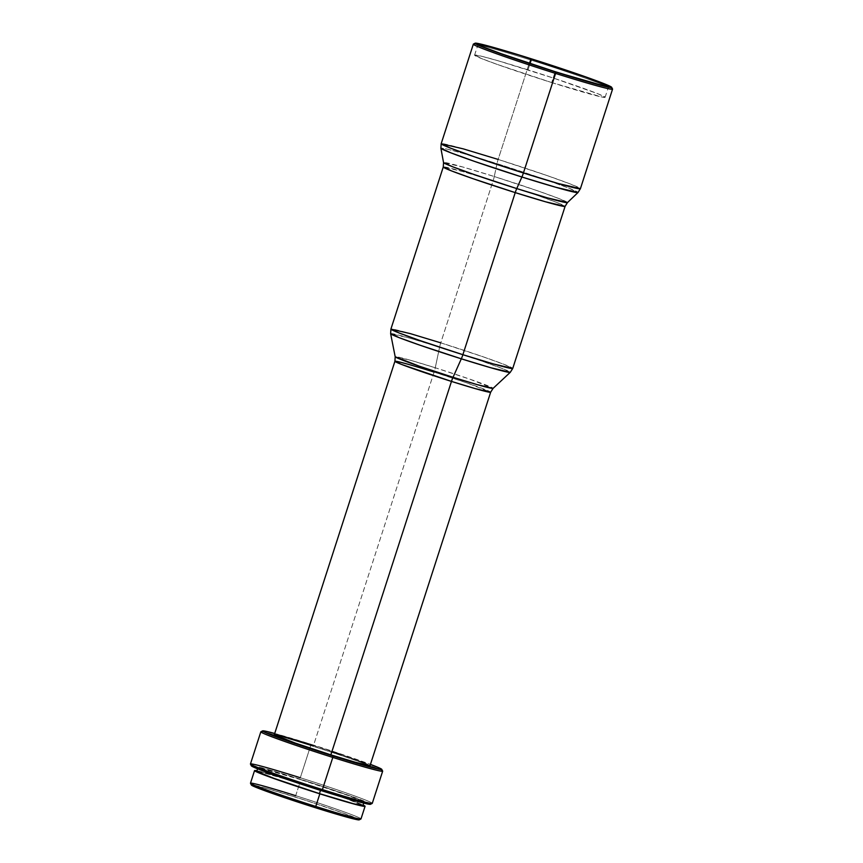<?xml version="1.0" encoding="UTF-8"?>
<svg xmlns="http://www.w3.org/2000/svg" width="863" height="863" viewBox="0 0 863 863"><rect width="100%" height="100%" fill="white"/><g stroke="black" fill="none" stroke-linecap="round" stroke-linejoin="round"><path stroke-width="0.65" stroke-dasharray="4.32 3.24" d="M551.694 82.568A68.587 2.449 17.9 0 0 605.114 97.292A68.587 2.449 17.9 0 0 528.016 69.871L530.044 63.571L528.016 69.871A68.587 2.449 17.9 0 0 474.585 55.135A68.587 2.449 17.9 0 0 551.694 82.568L555.211 71.694L551.694 82.568L602.04 97.055L604.887 96.98L597.843 93.733L553.474 78.091L499.148 61.079L482.73 56.548L474.596 55.135L481.867 58.695L497.757 64.606L551.694 82.568M473.334 44.164A73.161 2.611 -162.1 0 1 530.314 59.881L530.972 58.695L530.314 59.881A73.161 2.611 17.9 0 0 473.399 44.089M498.156 159.428L546.613 175.394L570.756 184.143L580.411 188.684A73.161 2.611 17.9 0 0 498.156 159.428A9.148 1.758 -72.5 0 0 497.012 163.657A9.148 1.758 107.5 0 1 498.156 159.428L530.314 59.881L498.156 159.428A73.161 2.611 17.9 0 0 441.176 143.711M440.766 342.838L483.161 356.818L504.294 364.477L512.741 368.447A64.013 2.287 17.9 0 0 440.766 342.838A9.148 1.758 -72.5 0 0 439.601 347.174A9.148 1.758 107.5 0 1 440.766 342.838L493.118 180.755L462.665 171.543L443.258 167.012A64.013 2.287 -162.1 0 1 493.118 180.755A9.148 1.758 -72.5 0 0 494.262 176.527A65.113 2.33 17.9 0 1 567.444 202.6L559.321 198.695L537.822 190.885L494.262 176.527L497.012 163.657L462.352 153.183L447.099 149.094L440.885 148.242A72.061 2.578 -162.1 0 1 497.012 163.657L494.262 176.527A65.113 2.33 17.9 0 0 443.55 162.589L462.946 167.044L494.262 176.527A9.148 1.758 107.5 0 1 493.118 180.755L535.513 194.736L556.646 202.395L565.092 206.365A64.013 2.287 -162.1 0 0 493.118 180.755L440.766 342.838A64.013 2.287 17.9 0 0 390.907 329.094M332.158 751.565L313.485 745.535L434.1 372.104A9.148 1.758 -72.5 0 0 435.265 367.767A51.446 1.834 17.9 0 1 493.086 388.382L469.688 379.127L435.265 367.767L439.601 347.174L409.364 338.026L390.637 333.722A62.859 2.244 -162.1 0 1 439.601 347.174L435.265 367.767A51.446 1.834 17.9 0 0 395.189 356.764L410.508 360.281L435.265 367.767A9.148 1.758 107.5 0 1 434.1 372.104L467.412 383.086L490.648 392.212A50.291 1.791 -162.1 0 0 434.1 372.104L313.485 745.535A50.291 1.791 17.9 0 0 274.305 734.726L275.103 735.352M260.831 731.813A64.013 2.287 -162.1 0 1 310.691 745.567L311.349 744.391L274.714 733.464A62.643 2.233 -162.1 0 1 311.349 744.391L310.691 745.567A64.013 2.287 17.9 0 0 260.896 731.748M372.266 803.345A64.013 2.287 17.9 0 0 300.302 777.746L310.691 745.567L300.302 777.746A64.013 2.287 17.9 0 0 250.443 763.992M370.475 804.294A62.643 2.233 17.9 0 0 300.119 779.17A62.643 2.233 17.9 0 0 251.338 765.805L269.375 769.882L311.759 782.892L353.668 797.121L370.486 804.284M257.897 771.274L300.173 783.291A55.782 1.996 17.9 0 1 362.892 805.6L347.865 799.267L300.173 783.291L301.295 779.807A55.782 1.996 -162.1 0 1 364.013 802.115A55.782 1.996 -162.1 0 1 320.561 790.141L320.561 790.141A55.782 1.996 -162.1 0 1 257.854 767.833A55.782 1.996 -162.1 0 1 301.295 779.807L300.173 783.291A55.782 1.996 17.9 0 0 256.732 771.306L256.732 771.306M360.993 818.911A58.069 2.071 17.9 0 0 295.707 795.686L299.785 783.075L256.904 770.756A58.069 2.071 -162.1 0 1 299.785 783.075L295.707 795.686A58.069 2.071 17.9 0 0 250.475 783.216M295.524 797.121A56.699 2.028 17.9 0 0 251.37 785.017L267.692 788.706L306.063 800.476L343.992 813.356L359.213 819.85A56.699 2.028 17.9 0 0 295.524 797.121M295.707 795.686A58.069 2.071 -162.1 0 1 360.939 818.965M299.785 783.075A58.069 2.071 -162.1 0 1 363.064 805.05L341.144 796.765L299.785 783.075M301.295 779.807L348.986 795.783L364.013 802.126L339.806 796.042L280.831 776.991L261.608 769.839L257.854 767.822L259.019 767.79L301.295 779.807M300.302 777.746A64.013 2.287 -162.1 0 1 372.201 803.41M382.643 771.08A64.013 2.287 17.9 0 0 310.691 745.567A64.013 2.287 -162.1 0 1 382.665 771.166M311.349 744.391A62.643 2.233 -162.1 0 1 370.443 764.381L311.349 744.391M313.485 745.535A50.291 1.791 17.9 0 1 370.033 765.643L362.331 762.115L341.101 754.564M288.792 738.07L278.21 735.265M275.362 734.693L274.305 734.726M394.92 361.295L410.173 364.855L434.1 372.104M439.601 347.174A62.859 2.244 -162.1 0 1 510.249 372.352L502.428 368.587L481.662 361.047L439.601 347.174M497.012 163.657A72.061 2.578 -162.1 0 1 577.994 192.525L569.008 188.199L545.211 179.558L497.012 163.657M612.547 89.029A73.161 2.611 17.9 0 0 530.314 59.881A73.161 2.611 -162.1 0 1 612.557 89.137M605.114 97.292L608.631 86.429M257.854 767.833L257.541 768.793M364.013 802.115L363.701 803.086M474.585 55.135L478.102 44.272"/><path stroke-width="1.29" d="M531.522 58.997A68.587 2.449 -162.1 0 1 608.631 86.429A68.587 2.449 -162.1 0 1 555.211 71.694L588.868 81.866L607.196 86.473L608.631 86.429L606.085 84.865L585.47 76.958L519.224 55.167L489.601 46.548L478.102 44.261L482.719 46.742L501.263 53.733L555.211 71.694A68.587 2.449 -162.1 0 1 478.102 44.272A68.587 2.449 -162.1 0 1 531.522 58.997L530.044 63.571L531.522 58.997M475.125 43.215L473.399 44.089A73.161 2.611 17.9 0 0 555.578 73.431L555.761 71.996A71.78 2.567 -162.1 0 1 475.125 43.215A71.78 2.567 -162.1 0 1 530.972 58.695A71.78 2.567 -162.1 0 1 611.662 87.314A71.78 2.567 -162.1 0 1 555.761 71.996L555.578 73.431A73.161 2.611 -162.1 0 1 473.334 44.164L441.176 143.711A73.161 2.611 17.9 0 0 523.42 172.978L555.578 73.431L523.42 172.978L474.974 157.001L450.82 148.253L441.176 143.711L463.355 148.889L498.156 159.428M274.305 734.726L295.027 742.989L330.853 754.845L451.468 381.414L401.554 364.423L394.92 361.295L395.189 356.764L419.31 366.182L453.032 377.293A9.148 1.758 -72.5 0 0 451.468 381.414A50.291 1.791 -162.1 0 1 394.92 361.295L274.305 734.726A50.291 1.791 17.9 0 0 330.853 754.845L451.468 381.414A50.291 1.791 -162.1 0 0 490.648 392.212L475.394 388.663L451.468 381.414A9.148 1.758 107.5 0 1 453.032 377.293L461.317 358.814L490.885 367.767L510.249 372.352A62.859 2.244 -162.1 0 1 461.317 358.814A9.148 1.758 107.5 0 0 462.881 354.693A64.013 2.287 17.9 0 0 512.741 368.447L493.334 363.916L462.881 354.693L515.233 192.611A9.148 1.758 107.5 0 1 516.754 188.576L474.057 174.509L452.59 166.753L443.55 162.589A65.113 2.33 17.9 0 0 516.754 188.576A9.148 1.758 -72.5 0 0 515.233 192.611L472.838 178.641L451.705 170.982L443.258 167.012L390.907 329.094L390.637 333.722L395.189 356.764A51.446 1.834 17.9 0 0 453.032 377.293L461.317 358.814A62.859 2.244 -162.1 0 1 390.637 333.722L399.375 337.746L420.108 345.232L461.317 358.814A9.148 1.758 -72.5 0 0 462.881 354.693L420.486 340.723L399.353 333.064L390.907 329.094A64.013 2.287 17.9 0 0 462.881 354.693L515.233 192.611A64.013 2.287 -162.1 0 0 565.092 206.365L545.686 201.834L515.233 192.611A64.013 2.287 -162.1 0 1 443.258 167.012L443.55 162.589L440.885 148.242L450.885 152.848L474.65 161.435L521.899 177.012A9.148 1.758 -72.5 0 0 523.42 172.978A9.148 1.758 107.5 0 1 521.899 177.012A72.061 2.578 -162.1 0 1 440.885 148.242L441.176 143.711M516.754 188.576L521.899 177.012L516.754 188.576L547.39 197.864L567.444 202.6A65.113 2.33 17.9 0 1 516.754 188.576M390.907 329.094L410.313 333.625L440.766 342.838M453.032 377.293L477.228 384.628L493.086 388.382A51.446 1.834 17.9 0 1 453.032 377.293M394.92 361.295A50.291 1.791 -162.1 0 1 434.1 372.104M262.622 730.875L260.896 731.748A64.013 2.287 17.9 0 0 332.805 757.423L332.989 755.988A62.643 2.233 -162.1 0 1 262.622 730.875A62.643 2.233 -162.1 0 1 274.714 733.464L263.873 730.896L262.557 730.929L266.786 733.194L298.598 744.747L332.989 755.988L332.805 757.423A64.013 2.287 -162.1 0 1 260.831 731.813L250.443 763.992A64.013 2.287 17.9 0 0 322.406 789.591L332.805 757.423L322.406 789.591A64.013 2.287 -162.1 0 1 250.453 764.089A64.013 2.287 -162.1 0 1 300.302 777.746M250.453 764.089L251.338 765.805A62.643 2.233 17.9 0 0 321.748 790.778L322.406 789.591L321.748 790.778L332.978 794.273L360.033 802.148L370.54 804.23M319.439 793.615L320.486 790.379L319.439 793.615L353.539 803.744L362.892 805.6A55.782 1.996 17.9 0 1 319.439 793.615A55.782 1.996 17.9 0 1 256.732 771.306L271.759 777.639L319.439 793.615M254.553 770.605L278.469 780.141L319.839 793.831L355.329 804.37L363.852 806.333L365.06 806.301L363.064 805.05A58.069 2.071 -162.1 0 1 365.071 806.301A58.069 2.071 -162.1 0 1 319.839 793.831A58.069 2.071 -162.1 0 1 254.553 770.605A58.069 2.071 -162.1 0 1 256.904 770.756L254.553 770.605L250.475 783.216A58.069 2.071 17.9 0 0 315.761 806.441L319.839 793.831L315.761 806.441A58.069 2.071 -162.1 0 1 250.497 783.291A58.069 2.071 -162.1 0 1 295.707 795.686M250.497 783.291L251.37 785.017A56.699 2.028 17.9 0 0 315.103 807.617L315.761 806.441L315.103 807.617L325.265 810.778L349.752 817.908L359.267 819.796M251.36 784.931L274.714 794.251L315.103 807.617A56.699 2.028 17.9 0 0 359.213 819.85L360.939 818.965A58.069 2.071 -162.1 0 1 315.761 806.441A58.069 2.071 17.9 0 0 360.993 818.911L365.071 806.301M257.897 771.274L256.732 771.306L257.854 767.833M251.327 765.718L255.545 767.984L277.131 776.01L321.748 790.778A62.643 2.233 17.9 0 0 370.475 804.294L372.201 803.41A64.013 2.287 -162.1 0 1 322.406 789.591A64.013 2.287 17.9 0 0 372.266 803.345L382.665 771.166A64.013 2.287 -162.1 0 1 332.805 757.423A64.013 2.287 17.9 0 0 382.643 771.08L381.759 769.354A62.643 2.233 -162.1 0 1 332.989 755.988L376.915 768.782L381.77 769.451L380.788 768.674L370.443 764.381A62.643 2.233 -162.1 0 1 381.759 769.354M330.853 754.845L355.534 762.309L370.022 765.654A50.291 1.791 17.9 0 1 330.853 754.845M341.101 754.564L332.158 751.565M313.485 745.535L288.792 738.07M278.21 735.265L275.362 734.693M611.662 87.314L612.547 89.029A73.161 2.611 17.9 0 1 555.578 73.431A73.161 2.611 -162.1 0 0 612.557 89.137L580.411 188.684L558.232 183.506L523.42 172.978A73.161 2.611 17.9 0 0 580.411 188.684L577.994 192.525A72.061 2.578 -162.1 0 1 521.899 177.012L555.804 187.271L577.994 192.525L567.444 202.6L565.092 206.365L512.741 368.447L510.249 372.352L493.086 388.382L490.648 392.212L370.033 765.643M555.761 71.996L499.299 53.193L482.676 47.012L475.06 43.279L487.099 45.674L518.102 54.693L587.433 77.497L609.008 85.771L611.673 87.411L608.458 87.163L555.761 71.996M364.013 802.115L362.892 805.6"/></g></svg>
